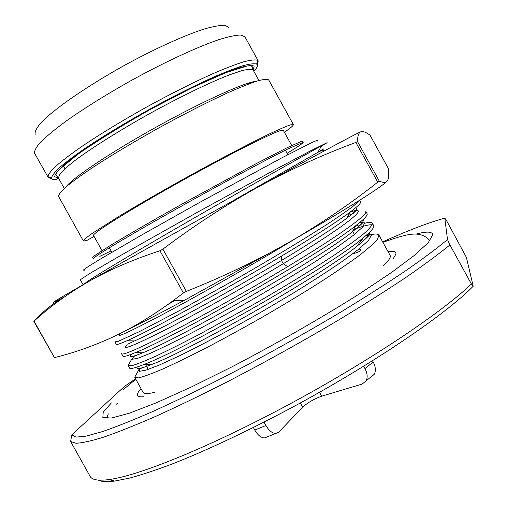 <?xml version="1.0" encoding="UTF-8"?>
<svg xmlns="http://www.w3.org/2000/svg" width="507" height="507" viewBox="0 0 507 507"><rect width="100%" height="100%" fill="white"/><g stroke="black" fill="none" stroke-linecap="round" stroke-linejoin="round"><path stroke-width="0.76" d="M98.333 480.097C101.425 481.745 106.863 482.075 114.645 481.08L129.83 478.038C142.08 474.691 156.467 469.907 172.976 463.683C207.566 450.064 251.161 429.486 295.987 405.334C375.395 362.309 446.578 313.535 473.202 286.24L466.396 257.385L446.521 220.551L444.804 218.143L447.516 239.57L449.912 244.951L471.402 284.002L473.202 286.24M114.645 481.08L108.897 479.59C98.694 480.902 92.521 479.99 90.379 476.84L70.612 441.47L71.804 434.829L124.583 386.321L135.54 378.837M108.897 479.59C138.278 475.883 209.397 447.263 288.984 404.453C368.545 361.687 441.787 312.489 471.402 284.002M70.612 441.47L75.923 443.264C82.191 442.985 91.564 440.9 104.055 437.015C118.334 432.034 135.489 425.183 155.503 416.462C176.981 406.722 200.303 395.485 225.469 382.753C264.755 362.423 303.319 341.002 341.16 318.497C365.116 303.947 386.778 290.2 406.151 277.266C423.858 265.034 438.447 254.267 449.912 244.951M71.804 434.829L75.993 437.123L86.152 436.14L102.541 431.571C116.509 426.723 133.499 419.929 153.507 411.183C175.054 401.373 198.548 390.01 223.986 377.1C263.767 356.453 302.692 334.778 340.761 312.084C364.767 297.47 386.315 283.762 405.404 270.96C422.73 258.931 436.768 248.468 447.516 239.57M382.639 241.864C408.503 230.279 429.226 222.37 444.804 218.143M365.281 236.135C373.222 233.752 377.766 233.41 378.906 235.096L390.137 255.458C391.081 257.1 388.932 260.421 383.691 265.427M154.958 392.215C147.936 394.002 143.982 394.066 143.094 392.399L134.71 377.252L138.703 369.971M378.906 235.096L377.588 239.146C374.039 243.347 367.518 249.095 358.037 256.396C346.889 264.527 333.308 273.748 317.287 284.066C300.163 294.808 281.981 305.759 262.734 316.932C243.385 327.921 224.785 338.112 206.919 347.51C189.986 356.187 175.27 363.361 162.76 369.02C151.821 373.691 143.76 376.65 138.563 377.886L134.799 377.506M364.78 223.238C369.159 222.148 371.682 222.142 372.353 223.226C372.411 225.127 369.54 228.638 363.753 233.759C356.231 239.798 345.907 247.251 332.782 256.105C310.683 270.611 284.852 286.411 255.287 303.503L199.555 334.259C182.691 343.062 168.051 350.381 155.636 356.225C144.812 361.092 136.858 364.254 131.788 365.718L128.132 365.452L132.035 358.671M35.192 134.792C34.495 132.359 36.174 128.664 40.218 123.708L49.61 114.715C65.739 101.07 93.155 82.869 123.569 65.872C154.103 49.084 184.073 35.477 204.182 29.032C213.396 26.389 220.355 25.166 225.057 25.35L228.853 27.448M258.234 60.935L244.925 36.827L240.85 35.015C235.818 35.097 228.359 36.681 218.479 39.768C196.893 47.17 164.617 62.139 131.579 80.315C106.419 94.46 84.625 108.035 66.202 121.034C55.288 129.082 46.802 136.06 40.737 141.96C36.174 147.125 34.134 150.94 34.628 153.393L47.81 176.664C48.355 174.218 51.251 170.523 56.486 165.593C63.09 159.978 71.874 153.368 82.837 145.769C101.115 133.531 122.32 120.653 146.441 107.135C170.694 93.839 192.85 82.685 212.915 73.667C225.165 68.394 235.425 64.452 243.683 61.822C250.648 59.997 255.306 59.503 257.67 60.333L258.234 60.935L257.258 64.826M51.841 178.692L48.026 177.463M254.077 68.692L253.018 69.763M253.868 71.341C257.283 67.634 258.202 65.219 256.624 64.104C254.299 63.343 249.729 63.882 242.923 65.72C234.849 68.331 224.842 72.228 212.889 77.406C193.325 86.247 171.721 97.148 148.088 110.108C124.576 123.283 103.884 135.819 86.019 147.727C75.296 155.123 66.69 161.549 60.194 167.006C55.029 171.81 52.151 175.397 51.562 177.767C51.613 179.18 52.969 179.827 55.637 179.712L58.476 178.039M68.096 184.535L68.337 184.935M284.408 132.283C290.65 127.979 293.635 125.413 293.363 124.583L290.448 124.861C286.182 126.332 279.458 129.215 270.269 133.525C250.008 143.247 218.612 159.686 185.67 177.9C160.497 191.919 138.316 204.708 119.132 216.261L91.773 233.676C86.469 237.485 83.668 239.919 83.382 240.977L86.64 240.597L94.074 236.42M83.382 240.977L58.59 196.437C58.476 194.663 60.891 191.532 65.821 187.032C72.235 181.772 81.031 175.371 92.211 167.83C111.014 155.548 132.999 142.359 158.165 128.277C183.439 114.398 206.273 102.744 226.654 93.307C238.974 87.825 249.064 83.756 256.922 81.101C263.355 79.301 267.29 78.921 268.729 79.954L293.363 124.583M291.709 145.496L283.312 130.293L282.184 130.166C275.928 130.863 229.646 154.058 179.199 182.254C128.721 210.449 91.494 233.873 93.548 235.476L101.996 250.654M302.527 141.187L301.57 141.244L286.918 147.829L255.56 163.976L188.94 200.227C157.557 217.725 129.089 234.12 111.382 244.843L94.435 255.743L92.61 257.55L93.269 258.728C93.662 258 96.368 256.003 101.381 252.733L112.085 246.104C129.811 235.413 158.285 219.037 189.669 201.545C221.166 184.035 252.233 167.266 273.831 156.074L287.608 149.083L303.18 142.372L302.527 141.187M84.549 270.174L83.287 270.092L88.357 266.486L100.018 259.273L141.599 235.045L199.352 202.585L281.493 158.019L312.363 142.321L318.104 139.926L317.509 141.041M83.598 284.421L87.242 281.658C99.258 273.324 146.523 245.382 201.482 213.808C256.441 182.235 306.577 154.065 321.628 145.718L327.123 142.676L311.184 150.497L275.016 169.712L196.025 213.022L120.843 255.351L90.189 273.235L80.328 279.737L83.097 284.706M327.123 142.676L321.248 146.365M361.187 131.655L360.876 131.757C357.828 132.752 318.947 153.57 258.437 186.842C226.376 204.594 194.53 225.362 162.886 249.14L186.354 291.398C223.232 276.689 257.48 260.313 289.104 242.276L183.604 300.714C157.481 314.657 135.642 325.938 118.099 334.55C136.522 325.462 155.098 314.01 173.812 300.195L183.414 292.989L159.959 250.762C132.961 259.616 109.17 269.889 88.592 281.575C126.256 260.097 198.56 219.746 258.437 186.842C290.467 169.433 322.946 154.635 355.863 142.435L377.753 182.159L379.337 181.176C383.552 182.964 386.321 182.691 387.652 180.353C388.875 177.805 389.04 173.717 388.147 168.083L370.072 135.268C366.212 132.283 363.145 131.117 360.876 131.757C358.709 132.593 357.581 135.857 357.498 141.542L379.337 181.176M64.383 296.95C43.684 307.768 51.758 302.641 88.592 281.575C68.001 293.566 49.832 306.748 34.07 321.127L54.433 357.6C75.492 352.498 96.717 344.811 118.099 334.55M54.433 357.6L33.798 321.292C43.951 310.582 54.129 302.476 64.345 296.975M186.354 291.398L183.414 292.989M386.708 181.493C381.302 187.248 345.482 209.892 290.917 241.231L289.104 242.276L290.917 241.231C321.875 223.124 350.819 203.434 377.753 182.159M162.886 249.14L159.959 250.762M357.498 141.542L355.863 142.435M358.924 200.734L354.355 205.234C348.772 209.638 340.514 215.462 329.575 222.712C305.664 238.258 269.806 259.825 232.618 281.074L179.922 310.398L139.45 331.597L117.992 341.439L114.969 341.826M114.994 341.959L116.312 344.329C116.629 344.969 120.203 343.771 127.035 340.729C149.426 330.995 222.155 291.721 281.753 255.959C314.017 236.598 336.876 221.92 350.331 211.939C357.822 206.317 361.231 202.946 360.559 201.837L359.691 200.252M355.603 207.807C358.481 208.06 355.483 211.577 346.604 218.359L346.598 218.359C333.701 228.055 311.995 242.099 281.499 260.478C225.045 294.504 156.093 331.66 134.412 340.951L127.035 340.729M167.735 304.587L175.289 300.277M350.299 211.996C372.867 204.327 347.099 225.342 283.28 263.697C243.03 287.951 194.91 314.727 163.9 330.551C132.783 346.173 120.603 350.926 127.352 344.811M348.334 215.386L353.309 213.523M121.598 353.81L122.916 356.18C123.372 357.093 127.549 355.889 135.439 352.587C171.594 338.556 321.299 253.703 355.87 225.59C364.216 219.1 367.962 215.145 367.112 213.72L365.807 211.343C368.671 214.277 338.41 236.085 287.672 266.644C249.951 289.396 205.221 314.435 172.931 331.166C140.141 347.954 123.024 355.502 121.598 353.81L121.553 353.639M355.559 226.116L358.297 225.171M128.195 365.661L129.519 368.031C130.134 369.235 134.951 368.044 143.975 364.463C182.292 350.388 325.798 269.09 361.364 239.348C370.604 231.953 374.711 227.37 373.665 225.596L372.353 223.226M372.246 224.816C369.229 224.436 363.012 225.995 353.588 229.506M359.336 242.809L362.321 239.266M267.385 436.831L264.388 437.947C260.921 437.699 257.714 435.076 254.78 430.082L253.361 427.528M372.512 360.769L373.19 361.992C375.662 366.751 376.004 370.851 374.229 374.299L362.131 384.072L321.755 396.17C314.182 398.895 307.825 402.558 302.679 407.14L278.799 432.084L275.852 433.46C272.329 433.384 269.021 430.735 265.941 425.512L264.065 422.135M365.743 381.467C367.86 377.994 367.607 373.697 364.97 368.583L363.677 366.25M374.229 374.299L370.953 377.183M415.848 234.145C426.723 231.217 432.351 231.465 432.744 234.88L428.301 242.6L414.358 255.401L390.802 272.988L358.443 294.516C320.918 318.155 275.751 344 231.921 366.859L190.943 387.196L155.922 402.964L128.993 413.325L111.248 418.066L102.845 417.464L103.225 412.153L111.394 402.907M116.426 404.174L117.466 403.192M107.966 418.332L107.383 416.437L108.276 413.769M140.997 388.635C135.432 394.795 136.383 397.488 143.836 396.708M393.394 258.374L395.885 254.146C396.385 251.497 393.774 250.68 388.058 251.687M367.809 233.917L371.377 235.311L368.526 240.35L358.874 249.076L342.504 261.251C328.447 270.909 311.944 281.581 292.989 293.261L263.051 311.006C232.098 328.758 202.23 344.697 178.794 356.123L159.198 365.091L145.94 370.161L139.381 371.32L139.362 368.862M58.362 178.103L54.655 176.69C54.908 174.155 58.356 169.94 64.985 164.034C73.477 157.221 84.751 149.197 98.802 139.964C114.151 130.274 130.762 120.4 148.633 110.342C166.626 100.538 183.781 91.716 200.081 83.87C215.298 76.893 227.998 71.639 238.189 68.103C246.617 65.663 251.928 65.029 254.115 66.208L253.221 70.169C251.757 69.003 247.974 69.155 241.877 70.638L229.646 74.77C210.018 82.362 180.441 96.66 149.952 113.46C119.544 130.413 91.742 147.924 74.903 160.542C67.399 166.423 62.253 171.119 59.458 174.63L58.508 178.096L64.25 188.414M66.214 186.696C72.425 178.008 110.963 152.176 157.208 126.554C203.44 100.912 245.775 81.925 256.434 81.259M63.21 165.561L64.953 168.698M99.809 256.358L111.058 250.914M287.12 153.317C295.632 148.126 300.809 144.717 302.66 143.101M318.066 151.904C325.76 147.727 325.671 147.892 317.781 152.404L228.505 203.339M281.753 255.959L281.499 260.478L283.28 263.697L287.672 266.644M362.835 219.823C364.501 220.982 360.952 225.019 352.175 231.933L352.112 231.978C318.726 259.407 177.767 339.36 142.778 352.777L142.714 352.802C131.934 357.22 128.233 357.663 131.617 354.146M359.558 222.649L364.577 222.846L362.885 226.876L353.981 234.874L337.871 246.643L315.227 261.637C297.279 272.956 277.722 284.795 256.555 297.153C235.185 309.378 214.816 320.652 195.448 330.976C177.412 340.355 162.43 347.764 150.503 353.214L137.822 358.297L132.308 359.267L133.696 356.421M369.711 232.124C370.497 234.006 366.498 238.505 357.701 245.61L357.631 245.667C323.333 274.591 188.217 351.186 151.225 364.641L151.162 364.666C140.553 368.804 135.895 369.578 137.188 366.986M295.942 238.341C256.339 262.594 201.716 293.654 165.124 313.161C128.151 332.636 113.416 339.341 120.932 333.276M265.941 425.512L254.78 430.082M373.19 361.992L364.97 368.583M321.755 396.17L319.587 392.26M302.679 407.14L300.353 402.957M429.904 240.686C420.214 229.665 407.007 233.942 382.893 242.327M135.794 379.293L122.928 389.889M111.813 252.264L109.322 247.784M72.526 181.652L72.076 180.841M287.875 154.673L285.39 150.186M248.804 83.94L248.354 83.129M256.624 64.104L257.67 60.333M51.562 177.767L47.81 176.664M258.925 80.505L253.221 70.169L252.169 66.734C252.391 66.404 251.573 66.087 249.723 65.777L247.08 65.986L225.888 72.647L192.261 87.654L152.138 108.447C124.576 123.917 99.917 139.102 78.154 154.001L58.799 170.016L56.885 172.412C55.928 174.357 55.681 175.346 56.157 175.384L58.508 178.096M325.748 143.43L326.077 143.525M87.242 281.658L88.37 281.702M321.622 145.718L317.775 152.404C325.583 148.399 322.972 151.023 323.878 151.137M183.604 300.714L173.812 300.195M350.331 211.939L346.604 218.359C356.757 210.589 356.396 210.24 356.516 210.183L350.381 211.901M135.445 352.58L142.72 352.802M355.87 225.583L352.175 231.933M133.62 356.11L132.219 357.074L142.778 352.777M352.112 231.978C362.378 223.891 362.955 222.434 363.063 222.174C363.753 221.743 362.689 221.819 359.862 222.402M143.982 364.457L151.168 364.66M361.364 239.342L357.701 245.61M368.133 233.626C369.66 233.562 370.116 233.86 369.502 234.507C370.199 234.69 366.244 238.41 357.638 245.667M139.178 368.431C139.748 368.747 133.525 371.162 151.225 364.641M127.91 344.095L134.412 340.951M148.253 369.394L146.612 366.447M146.586 366.396L145.224 363.95M353.436 253.684C366.719 249.45 358.519 249.412 359.248 248.969M354.431 234.519L352.599 231.198M275.852 433.46L264.388 437.947"/></g></svg>
